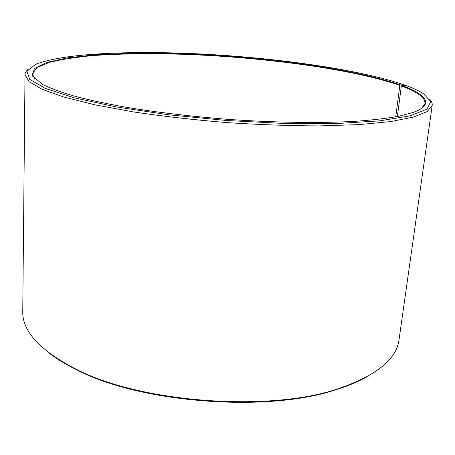 <?xml version="1.0" encoding="UTF-8"?>
<svg xmlns="http://www.w3.org/2000/svg" width="455" height="455" viewBox="0 0 455 455"><rect width="100%" height="100%" fill="white"/><g stroke="black" fill="none" stroke-linecap="round" stroke-linejoin="round"><path stroke-width="0.68" d="M395.742 116.81L399.831 85.398C353.529 69.291 266.135 57.563 187.38 54.441C153.17 53.246 122.076 53.599 94.111 55.493C76.662 57.074 61.925 59.315 49.902 62.216L37.065 67.471L32.396 73.915L34.933 79.221M397.357 116.508L401.355 85.95L401.884 85.449L406.031 85.546C413.316 88.202 419.123 90.909 423.451 93.667L430.805 101.619L426.892 109.2L410.16 115.826L379.959 120.825L337.149 123.538L284.432 123.481L226.317 120.473L168.401 114.757L116.27 106.931L74.347 97.848L45.238 88.389L29.677 79.335L26.942 71.253L35.405 64.491C63.211 52.843 136.483 50.232 209.971 54.481C283.727 58.854 361.327 70.098 404.455 84.983L404.859 85.517M421.717 108.307L425.015 103.439C425.158 97.58 417.269 91.751 401.355 85.95M399.831 85.398L400.354 84.892C348.615 67.061 247.526 54.702 162.452 53.229C138.297 53.03 115.82 53.565 95.021 54.845L67.653 57.859L46.774 62.42L34.364 68.517L32.476 76.031L42.935 84.675C50.71 88.441 61.175 92.257 74.324 96.113C88.981 99.941 105.969 103.609 125.29 107.118C156.201 112.266 189.906 116.304 226.408 119.238C274.433 122.708 320.917 123.328 356.413 121.235C373.214 119.978 387.467 118.283 399.171 116.15L412.986 112.499C434.849 104.787 426.557 94.475 401.884 85.449M400.354 84.892L404.455 84.983M28.466 68.995C26.208 70.775 25.053 72.692 25.008 74.751L29.052 81.644L41.826 89.174L63.763 97.012L94.634 104.758L133.406 111.919C162.617 116.258 193.534 119.796 226.158 122.543C258.827 124.704 289.932 125.83 319.461 125.91L358.864 124.624L390.549 121.587L413.407 117.111L427.165 111.577L432.199 105.367C432.455 103.325 431.607 101.26 429.639 99.162M25.008 74.751L22.75 311.51C22.204 331.041 39.636 350.094 75.035 368.675C139.503 402.652 269.957 412.463 338.782 388.507C376.558 375.426 396.641 359.194 399.024 339.805L432.199 105.367M48.981 352.909C56.42 358.722 65.463 364.267 76.121 369.545C140.1 403.278 269.269 412.986 337.576 389.207C348.9 385.584 358.676 381.449 366.895 376.814M337.576 389.207L338.782 388.507M76.121 369.545L75.035 368.675"/></g></svg>
